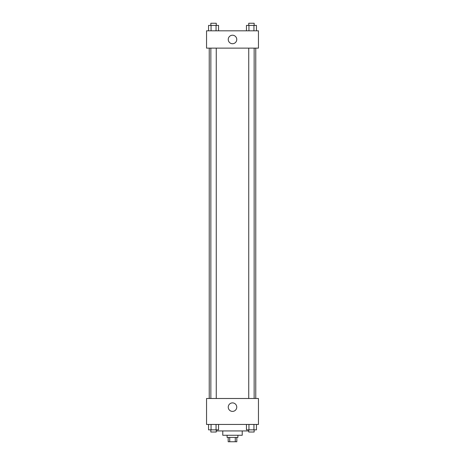 <?xml version="1.0" encoding="UTF-8"?>
<svg xmlns="http://www.w3.org/2000/svg" width="465" height="465" viewBox="0 0 465 465"><rect width="100%" height="100%" fill="white"/><g stroke="black" fill="none" stroke-linecap="round" stroke-linejoin="round"><path stroke-width="0.7" d="M235.273 437.425L235.273 441.75L228.176 441.75L228.176 437.425M235.273 441.75L236.825 441.75L236.825 437.425M237.906 435.263L237.906 437.425L227.094 437.425L227.094 435.263M229.727 437.425L229.727 441.75M242.23 430.939L242.23 435.263L222.77 435.263L222.77 430.939M248.74 430.939L216.26 430.939M258.453 424.446L206.547 424.446L206.547 398.493L258.453 398.493L258.453 424.446M232.5 411.397A4.255 4.255 0 0 1 228.815 405.021A4.255 4.255 0 0 1 236.185 405.021A4.255 4.255 0 0 1 232.5 411.397M255.773 48.122L255.773 398.493M248.74 398.493L248.74 48.122M216.26 48.122L216.26 398.493M258.453 48.122L206.547 48.122L206.547 30.818L258.453 30.818L258.453 48.122M236.755 39.473A4.255 4.255 0 0 1 230.373 43.152A4.255 4.255 0 0 1 230.373 35.788A4.255 4.255 0 0 1 236.755 39.473M256.442 30.818L256.442 25.412L246.45 25.412L246.45 30.818M253.942 25.412L253.942 30.818M248.949 25.412L248.949 30.818M248.74 25.412L248.74 23.25L254.152 23.25L254.152 25.412M218.55 30.818L218.55 25.412L208.558 25.412L208.558 30.818M216.051 25.412L216.051 30.818M211.058 25.412L211.058 30.818M210.848 25.412L210.848 23.25L216.26 23.25L216.26 25.412M256.442 424.446L256.442 429.852L246.45 429.852L246.45 424.446M253.942 424.446L253.942 429.852M248.949 424.446L248.949 429.852M254.152 429.852L254.152 432.02L248.74 432.02L248.74 429.852M218.55 424.446L218.55 429.852L208.558 429.852L208.558 424.446M216.051 424.446L216.051 429.852M211.058 424.446L211.058 429.852M216.26 429.852L216.26 432.02L210.848 432.02L210.848 429.852M209.227 48.122L209.227 398.493M254.152 398.493L254.152 48.122M210.848 48.122L210.848 398.493"/></g></svg>
